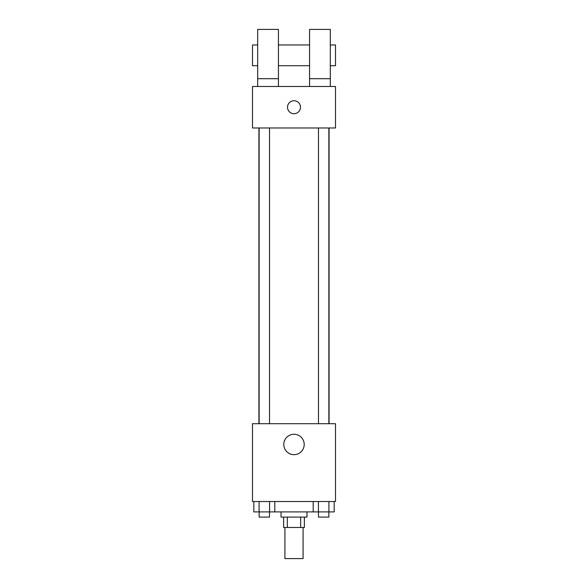 <?xml version="1.0" encoding="UTF-8"?>
<svg xmlns="http://www.w3.org/2000/svg" width="588" height="588" viewBox="0 0 588 588"><rect width="100%" height="100%" fill="white"/><g stroke="black" fill="none" stroke-linecap="round" stroke-linejoin="round"><path stroke-width="0.88" d="M284.923 527.473L284.923 558.6L303.077 558.6L303.077 527.473M300.652 517.095L300.652 527.473L283.622 527.473L283.622 517.095M300.652 527.473L304.378 527.473L304.378 517.095M306.973 511.905L306.973 517.095L281.027 517.095L281.027 511.905M287.348 517.095L287.348 527.473M274.809 501.527L274.809 511.905L334.16 511.905L334.16 501.527M335.505 501.527L252.495 501.527L252.495 423.705L335.505 423.705L335.505 501.527M304.202 444.462A10.202 10.202 0 0 1 288.899 453.297A10.202 10.202 0 0 1 288.899 435.627A10.202 10.202 0 0 1 304.202 444.462M329.074 127.978L329.074 423.705M318.49 423.705L318.49 127.978M269.51 127.978L269.51 423.705M335.505 127.978L252.495 127.978L252.495 86.473L335.505 86.473L335.505 127.978M294 100.739A6.483 6.483 0 0 1 299.615 110.463A6.483 6.483 0 0 1 288.385 110.463A6.483 6.483 0 0 1 294 100.739M257.684 86.473L257.684 29.4L278.433 29.4L278.433 86.473M278.433 65.716L309.567 65.716M309.567 86.473L309.567 29.4L330.316 29.4L330.316 86.473M330.316 65.716L335.505 65.716L335.505 44.967L330.316 44.967M257.684 44.967L252.495 44.967L252.495 65.716L257.684 65.716M257.684 78.689L278.433 78.689M309.567 78.689L330.316 78.689M313.191 501.527L313.191 511.905M328.92 501.527L328.92 511.905M318.431 501.527L318.431 511.905M328.868 511.905L328.868 517.095L318.49 517.095L318.49 511.905M274.809 511.905L253.84 511.905L253.84 501.527M269.569 501.527L269.569 511.905M259.08 501.527L259.08 511.905M269.51 511.905L269.51 517.095L259.132 517.095L259.132 511.905M258.926 127.978L258.926 423.705M328.868 423.705L328.868 127.978M259.132 127.978L259.132 423.705M278.433 44.967L309.567 44.967"/></g></svg>
